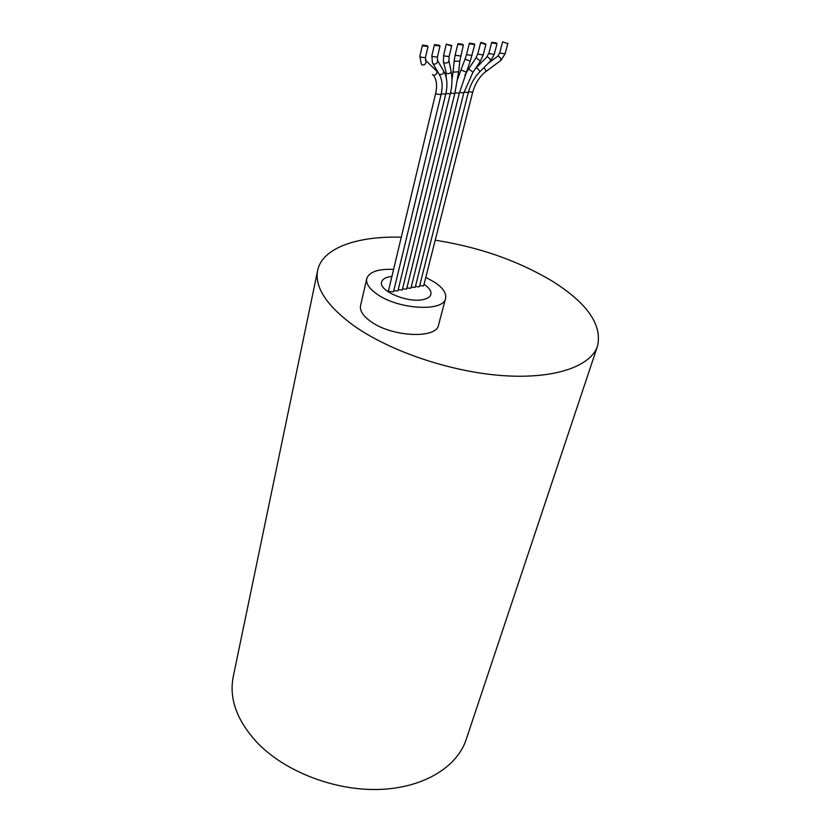 <?xml version="1.0" encoding="UTF-8"?>
<svg xmlns="http://www.w3.org/2000/svg" width="831" height="831" viewBox="0 0 831 831"><rect width="100%" height="100%" fill="white"/><g stroke="black" fill="none" stroke-linecap="round" stroke-linejoin="round"><path stroke-width="1.25" d="M393.593 269.389C378.126 268.777 369.182 271.862 366.741 278.645C365.817 283.485 369.213 288.617 376.91 294.06C398.091 309.548 443.816 312.113 445.561 298.402C446.6 293.208 442.944 287.806 434.603 282.197L425.804 277.398M366.741 278.645L360.571 305.59C359.615 310.565 362.939 315.811 370.512 321.317C391.37 336.991 436.659 339.173 438.529 325.077L445.561 298.402M435.215 240.211C478.895 247.046 517.775 260.602 551.836 280.878C587.008 302.858 602.267 324.526 597.582 345.904C590.914 366.544 554.017 379.414 501.924 375.56C449.914 371.737 388.97 350.931 353.102 325.201C326.303 305.278 314.492 287.007 317.671 270.376C322.199 248.033 356.915 235.9 401.29 237.199M597.582 345.904L466.149 739.611C457.071 767.242 423.176 788.058 379.081 789.45C335.038 790.852 285.791 771.947 257.922 743.413C237.126 721.194 228.899 698.975 233.22 676.756L317.671 270.376M507.17 43.472L502.62 41.82L507.17 43.472M419.748 285.417L423 286.051L423.737 285.552L472.694 92.199C475.29 83.453 479.414 76.795 485.065 72.193C486.343 71.289 485.938 69.794 483.86 67.706M441.095 94.578L436.472 94.038L435.704 93.217L388.534 290.549L389.178 291.536L393.52 291.774L441.095 94.578C443.307 84.544 441.926 76.795 436.971 71.331L435.714 70.157M423.208 45.892L428.017 46.505L427.238 45.726L422.428 45.113L423.208 45.892M393.769 290.736L397.914 290.871L445.696 94.225C447.784 85.209 447.171 77.595 443.847 71.404L443.235 70.355M435.236 45.393L439.994 46.006L439.204 45.227L434.457 44.614L435.236 45.393M398.163 289.842L402.277 289.967L450.267 93.882C452.199 85.863 452.5 78.436 451.15 71.58L451.025 70.999M450.963 45.83L451.773 45.528L446.278 44.126L450.963 45.83M402.526 288.949L406.619 289.074L454.806 93.539L458.66 71.684M458.712 44.427L463.355 45.051L462.555 44.272L457.912 43.648L458.712 44.427M406.868 288.056L410.94 288.191L459.325 93.207L470.211 61.224M470.169 43.96L474.761 44.573L473.95 43.804L469.359 43.181L470.169 43.96M411.189 287.173L415.23 287.308L463.812 92.864L473.005 72.204L468.622 68.911L475.966 57.962L476.942 58.274L480.349 61.265L473.078 72.1M485.231 44.396L485.969 44.116L481.378 42.433L480.63 42.713L485.231 44.396M415.479 286.29L418.751 286.934L419.499 286.425L468.269 92.532C470.45 84.533 474.148 77.782 479.342 72.276C480.017 71.289 479.207 69.939 476.942 68.235L475.997 68.007L486.956 56.923L487.901 57.142C490.176 58.835 490.965 60.196 490.269 61.203L479.684 71.923M492.534 43.035L497.011 43.659L496.19 42.88L491.713 42.267L492.534 43.035M391.92 276.391L389.51 276.744C384.961 277.679 382.333 279.445 381.626 282.041C378.313 290.85 408.25 303.44 423.457 299.492C427.716 298.526 430.188 296.823 430.884 294.382C431.518 291.162 429.243 287.806 424.059 284.306M497.208 56.622L498.725 56.29C501 58.295 501.477 59.853 500.158 60.943L485.771 71.663M488.14 63.364L497.935 56.082L499.857 52.436L500.678 53.215L505.092 53.828L507.876 43.212M432.452 74.593L433.055 75.154C435.61 75.434 436.909 74.167 436.971 71.331L425.379 60.133M425.42 57.723L420.621 57.131L419.842 56.342L421.255 63.914L422.075 64.932C424.651 65.213 425.971 63.914 426.033 61.058L425.42 57.723L428.017 46.505M441.271 93.789L445.696 94.225M439.256 74.302L439.474 74.447C441.936 74.873 443.39 73.855 443.847 71.404L437.303 60.081M437.366 57.142L432.619 56.539L431.84 55.75L432.452 62.834L433.273 64.008C435.745 64.434 437.22 63.405 437.688 60.943L437.366 57.142L439.994 46.006M445.883 93.446L450.267 93.882M443.536 62.221L446.424 73.44C448.782 74.042 450.35 73.419 451.15 71.58L448.854 60.434M449.114 56.57L444.429 55.968L443.65 55.178L443.411 61.639L444.19 62.844C446.559 63.436 448.148 62.813 448.948 60.964L449.114 56.57L451.773 45.528M450.454 93.103L454.806 93.539M454.235 60.497L453.155 71.113L453.903 72.1L458.65 71.809L459.792 60.964M460.675 55.999L456.042 55.397L455.253 54.607L454.256 60.383L455.004 61.359L459.782 61.078L463.355 45.051M457.736 78.872L460.904 69.97L466.035 72.027M460.904 69.97L465.069 59.136L470.221 61.203L474.761 44.573M465.069 59.136L466.679 54.057L467.479 54.836L472.05 55.448M468.549 69.015L464.882 75.112M475.893 58.077L477.918 53.506L478.718 54.295L483.237 54.898L485.969 44.116M486.602 57.287L488.971 52.966L489.791 53.745L494.248 54.358L497.011 43.659M468.466 91.774L472.694 92.199M455.004 92.771L459.325 93.207M459.512 92.438L463.812 92.864M464.01 92.106L468.269 92.532M433.086 63.894L438.685 73.419M500.854 60.466L505.092 53.828M480.422 61.162L483.237 54.898M490.622 60.86L494.248 54.358M488.971 52.966L491.713 42.267M477.918 53.506L480.63 42.713M466.679 54.057L469.359 43.181M455.253 54.607L457.912 43.648M451.981 79.88L453.134 71.227M443.65 55.178L446.278 44.126M446.434 78.8L445.769 72.816M431.84 55.75L434.457 44.614M419.842 56.342L422.428 45.113M435.704 93.217C437.262 86.206 436.742 80.586 434.166 76.348M499.857 52.436L502.62 41.82"/></g></svg>
